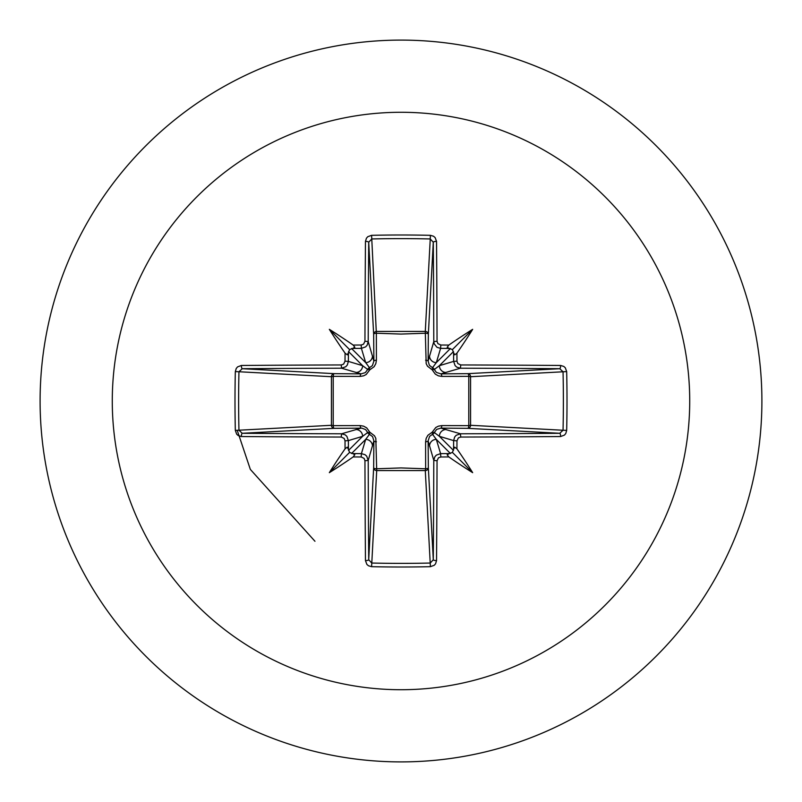<?xml version="1.0" encoding="UTF-8"?>
<svg xmlns="http://www.w3.org/2000/svg" width="802" height="802" viewBox="0 0 802 802"><rect width="100%" height="100%" fill="white"/><g stroke="black" fill="none" stroke-linecap="round" stroke-linejoin="round"><path stroke-width="1.2" d="M348.429 449.341L347.226 447.165L345.071 448.839A577.41 50.325 -90 0 1 345.02 440.809L344.188 438.453L341.261 437.05A577.059 15.108 180 0 1 241.402 436.539L238.214 435.576L236.7 434.213L235.327 430.403A569.861 249.813 -90 0 1 234.996 401A569.861 249.813 -90 0 1 235.327 371.597L238.956 371.747A566.834 248.49 90 0 0 238.625 401A566.834 248.49 90 0 0 238.956 430.253L242.254 433.291A573.991 15.027 -0 0 0 341.582 433.792L345.161 434.824L346.865 436.348L348.369 440.599A574.342 50.055 90 0 0 348.429 449.341L349.582 452.418L352.659 453.571A574.342 50.055 -0 0 0 361.401 453.631L365 454.674L366.714 456.188L368.208 460.418A573.991 15.027 90 0 0 368.709 559.746L371.747 563.044A566.834 248.49 -0 0 0 401 563.375A566.834 248.49 -0 0 0 430.253 563.044L433.291 559.746A573.991 15.027 -90 0 0 433.792 460.418L434.824 456.839L436.348 455.135L440.599 453.631A574.342 50.055 0 0 0 449.341 453.571L452.418 452.418L453.571 449.341A574.342 50.055 -90 0 0 453.631 440.599L454.674 437L456.188 435.285L460.418 433.792A573.991 15.027 0 0 0 559.746 433.291L563.044 430.253L566.673 430.403L565.771 433.521L564.407 435.125L560.598 436.539A577.059 15.108 180 0 1 460.739 437.05L458.393 437.872L456.98 440.809L453.631 440.599L439.386 436.328L434.313 432.519A3.068 3.038 -45 0 1 432.519 434.313L436.328 439.386L440.599 453.631L440.809 456.98L438.453 457.812L437.05 460.739A577.059 15.108 90 0 1 436.539 560.598L435.576 563.786L434.213 565.3L430.403 566.673L425.291 470.563L376.709 470.563A3.068 2.757 3.1 0 1 373.652 467.807A3.068 0.992 -179.5 0 0 376.359 468.789L401 467.927L425.641 468.789L425.591 441.792L426.163 438.403L427.877 435.285L432.198 432.198L435.767 427.516L438.383 426.173L441.792 425.591L468.789 425.641A3.068 0.992 -89.5 0 1 467.807 428.348L440.889 428.118L460.418 433.792L460.739 437.05M430.403 566.673A569.861 249.813 180 0 1 401 567.004A569.861 249.813 180 0 1 371.597 566.673L376.709 470.563L375.827 438.383L374.484 435.767L369.802 432.198L366.714 427.877L363.597 426.163L360.208 425.591L333.211 425.641L333.211 376.359L360.208 376.409L363.617 375.827L366.233 374.484L369.802 369.802L374.123 366.714L375.837 363.597L376.409 360.208L376.359 333.211L401 334.073L425.641 333.211A3.068 0.992 -179.5 0 1 428.348 334.193L428.118 361.111L433.792 341.582A573.991 15.027 -90 0 0 433.291 242.254L430.253 238.956L430.403 235.327L433.521 236.229L435.125 237.593L436.539 241.402A577.059 15.108 90 0 1 437.05 341.261L437.872 343.607L440.809 345.02A577.41 50.325 0 0 1 448.839 345.071L447.175 347.296L449.341 348.429A574.342 50.055 180 0 0 440.599 348.369L437 347.326L434.183 343.817L433.792 341.582L437.05 341.261M560.598 436.539A3.068 0.852 89.6 0 0 559.746 433.291L467.807 428.348A3.068 2.757 -86.9 0 0 470.563 425.291L563.044 430.253A566.834 248.49 -90 0 0 563.044 371.747L559.746 368.709A573.991 15.027 180 0 0 460.418 368.208L440.889 373.882L467.807 373.652A3.068 0.992 89.5 0 1 468.789 376.359L470.563 376.709L470.563 425.291L468.789 425.641L468.789 376.359L441.792 376.409L438.403 375.837L435.285 374.123L432.198 369.802L427.516 366.233L426.173 363.617L425.291 331.437L430.253 238.956A566.834 248.49 180 0 0 371.747 238.956L368.709 242.254A573.991 15.027 90 0 0 368.208 341.582L373.882 361.111L373.652 334.193A3.068 2.757 176.9 0 1 376.709 331.437L425.291 331.437A3.068 2.757 -176.9 0 1 428.348 334.193L433.291 242.254A3.068 0.852 -0.4 0 1 436.539 241.402M401 112.28A288.72 288.72 0 0 1 689.72 401A288.72 288.72 0 0 1 401 689.72A288.72 288.72 0 0 1 112.28 401A288.72 288.72 0 0 1 401 112.28M401 40.1A360.9 360.9 0 0 1 761.9 401A360.9 360.9 0 0 1 401 761.9A360.9 360.9 0 0 1 40.1 401A360.9 360.9 0 0 1 401 40.1A360.9 360.9 0 0 0 40.1 401A360.9 360.9 0 0 0 401 761.9M371.597 566.673L368.479 565.771L366.875 564.407L365.461 560.598A3.068 0.852 -0.4 0 0 368.709 559.746L373.652 467.807L373.882 440.889L368.208 460.418L364.95 460.739L364.128 458.393L361.191 456.98L361.401 453.631L365.672 439.386L369.481 434.313A3.068 3.038 45 0 1 367.687 432.519L362.614 436.328L348.369 440.599L345.02 440.809M345.071 448.839A418.423 295.667 132 0 0 329.341 472.659A418.423 295.667 -42 0 0 353.161 456.929L354.825 454.704L352.659 453.571M235.327 371.597L236.229 368.479L237.593 366.875L241.402 365.461A3.068 0.852 89.6 0 0 242.254 368.709L238.956 371.747L331.437 376.709A3.068 2.757 93.1 0 1 334.193 373.652A3.068 0.992 -89.5 0 0 333.211 376.359L331.437 376.709L331.437 425.291L333.211 425.641A3.068 0.992 89.5 0 0 334.193 428.348A3.068 2.757 86.9 0 1 331.437 425.291L235.327 430.403M341.261 364.95L343.607 364.128L345.02 361.191A577.41 50.325 -90 0 1 345.071 353.161L347.296 354.825L348.429 352.659A574.342 50.055 90 0 0 348.369 361.401L347.326 365L345.812 366.714L341.582 368.208A573.991 15.027 180 0 0 242.254 368.709L334.193 373.652L361.111 373.882L341.582 368.208L341.261 364.95A577.059 15.108 0 0 0 241.402 365.461M345.02 361.191L348.369 361.401L362.614 365.672L367.687 369.481A3.068 3.038 135 0 1 369.481 367.687L365.672 362.614L361.401 348.369L361.191 345.02L363.547 344.188L364.95 341.261L368.208 341.582L367.176 345.161L365.652 346.865L361.401 348.369A574.342 50.055 180 0 0 352.659 348.429L354.835 347.226L353.161 345.071A418.423 295.667 -138 0 0 329.341 329.341A418.423 295.667 48 0 0 345.071 353.161M371.597 235.327L376.359 333.211A3.068 0.992 179.5 0 0 373.652 334.193L368.709 242.254A3.068 0.852 -179.6 0 0 365.461 241.402L366.424 238.214L367.787 236.7L371.597 235.327A569.861 249.813 -0 0 1 401 234.996A569.861 249.813 -0 0 1 430.403 235.327M237.242 430.363L250.344 469.401L314.965 541.27M440.809 345.02L440.599 348.369L436.328 362.614L432.519 367.687A3.068 3.038 -135 0 1 434.313 369.481L439.386 365.672L453.631 361.401L456.98 361.191L457.812 363.547L460.739 364.95L460.418 368.208L456.839 367.176L455.135 365.652L453.631 361.401A574.342 50.055 -90 0 0 453.571 352.659L454.774 354.835L456.929 353.161A418.423 295.667 -48 0 0 472.659 329.341A418.423 295.667 138 0 0 448.839 345.071M566.673 371.597L470.563 376.709A3.068 2.757 -93.1 0 0 467.807 373.652L559.746 368.709A3.068 0.852 -89.6 0 0 560.598 365.461L563.786 366.424L565.3 367.787L566.673 371.597A569.861 249.813 90 0 1 566.673 430.403M449.341 453.571L447.165 454.774L448.839 456.929A418.423 295.667 42 0 0 472.659 472.659A418.423 295.667 -132 0 0 456.929 448.839L454.704 447.175L453.571 449.341M341.261 437.05L341.582 433.792L361.111 428.118A3.068 0.912 89.5 0 1 360.208 425.591M437.05 460.739L433.792 460.418L428.118 440.889L428.348 467.807A3.068 2.757 -3.1 0 1 425.291 470.563L425.641 468.789A3.068 0.992 179.5 0 0 428.348 467.807L433.291 559.746A3.068 0.852 -179.6 0 0 436.539 560.598M453.571 352.659L452.418 349.582L449.341 348.429M352.659 348.429L349.582 349.582L348.429 352.659M351.557 453.501L365.672 439.386A6.807 6.777 16.7 0 1 372.479 446.173M376.409 441.792A3.068 0.912 -179.5 0 1 373.882 440.889L372.609 436.679L369.481 434.313L369.802 432.198L367.687 432.519L365.632 429.611L361.862 428.148L334.193 428.348L242.254 433.291A3.068 0.852 -89.6 0 0 241.402 436.539M355.827 429.521A6.807 6.777 73.3 0 1 362.614 436.328L348.499 450.443M348.499 351.557L362.614 365.672A6.807 6.777 106.7 0 1 355.827 372.479M360.208 376.409A3.068 0.912 -89.5 0 1 361.111 373.882L365.321 372.609L367.687 369.481L369.802 369.802L369.481 367.687L372.389 365.632L373.882 361.111A3.068 0.912 179.5 0 1 376.409 360.208M372.479 355.827A6.807 6.777 163.3 0 1 365.672 362.614L351.557 348.499M429.521 446.173A6.807 6.777 -16.7 0 1 436.328 439.386L450.443 453.501M441.792 425.591A3.068 0.912 -89.5 0 1 440.889 428.118L436.679 429.391L434.313 432.519L432.198 432.198L432.519 434.313L429.611 436.368L428.118 440.889A3.068 0.912 179.5 0 1 425.591 441.792M453.501 450.443L439.386 436.328A6.807 6.777 -73.3 0 1 446.173 429.521M450.443 348.499L436.328 362.614A6.807 6.777 -163.3 0 1 429.521 355.827M425.591 360.208A3.068 0.912 -179.5 0 1 428.118 361.111L429.391 365.321L432.519 367.687L432.198 369.802L434.313 369.481L436.368 372.389L440.889 373.882A3.068 0.912 89.5 0 1 441.792 376.409M446.173 372.479A6.807 6.777 -106.7 0 1 439.386 365.672L453.501 351.557M329.341 472.659L349.582 452.418M472.659 472.659L452.418 452.418M472.659 329.341L452.418 349.582M329.341 329.341L349.582 349.582M365.461 560.598A577.059 15.108 -90 0 1 364.95 460.739M361.191 456.98A577.41 50.325 180 0 1 353.161 456.929M353.161 345.071A577.41 50.325 0 0 1 361.191 345.02M364.95 341.261A577.059 15.108 -90 0 1 365.461 241.402M456.929 353.161A577.41 50.325 90 0 1 456.98 361.191M460.739 364.95A577.059 15.108 -0 0 1 560.598 365.461M456.98 440.809A577.41 50.325 90 0 1 456.929 448.839M448.839 456.929A577.41 50.325 180 0 1 440.809 456.98"/></g></svg>
